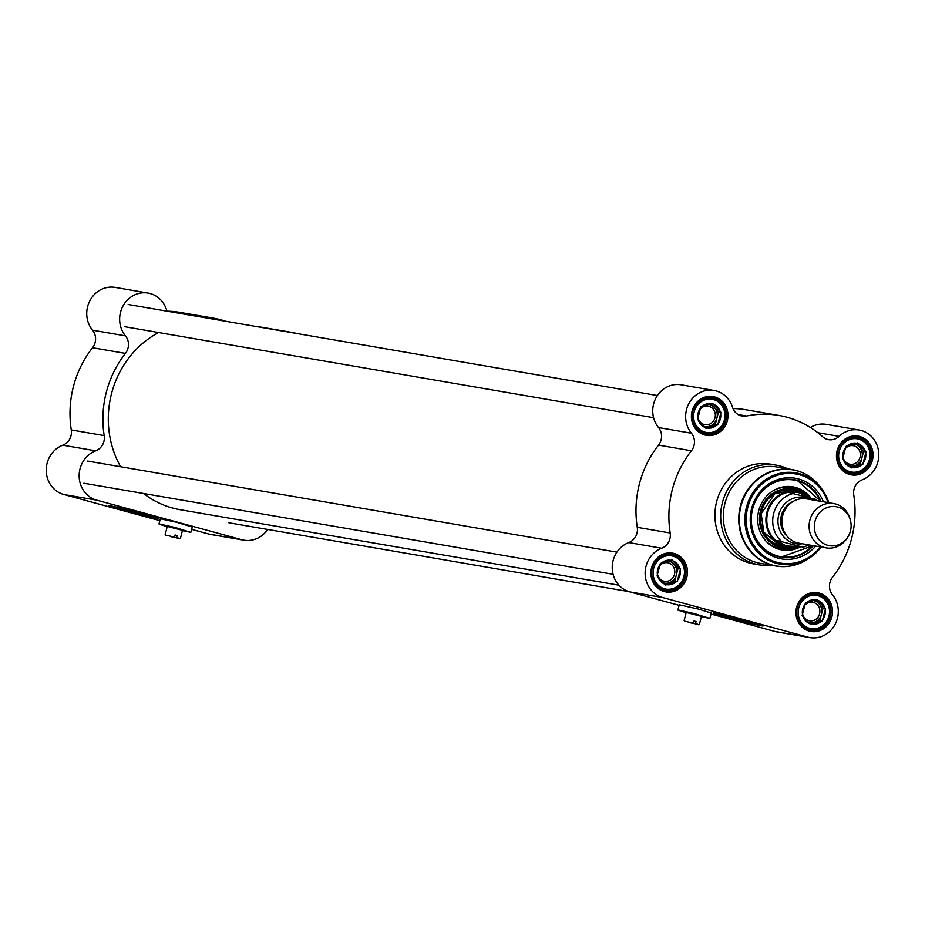 <?xml version="1.0" encoding="UTF-8"?>
<svg xmlns="http://www.w3.org/2000/svg" width="925" height="925" viewBox="0 0 925 925"><rect width="100%" height="100%" fill="white"/><g stroke="black" fill="none" stroke-linecap="round" stroke-linejoin="round"><path stroke-width="1.39" d="M618.929 585.201L180.144 509.71A94.408 87.655 -80.2 0 1 172.524 508.01A94.408 87.655 -80.2 0 1 143.548 493.499M120.597 466.743A94.408 87.655 -80.2 0 1 158.58 332.526M850.572 520.948L850.295 519.769A22.478 20.87 99.8 0 0 833.818 503.582L806.681 498.91A22.478 20.87 99.8 0 0 782.492 516.543A22.478 20.87 99.8 0 0 797.246 542.813A22.478 20.87 99.8 0 0 799.061 543.218L826.187 547.877A22.478 20.87 99.8 0 0 847.138 538.13L847.797 537.113A19.783 18.361 99.8 0 0 850.572 520.948A19.783 18.361 99.8 0 0 831.39 506.553A19.783 18.361 99.8 0 0 814.405 524.718A19.783 18.361 99.8 0 0 827.771 545.334A19.783 18.361 99.8 0 0 847.797 537.113M816.856 500.656L815.503 499.327L789.372 492.655L797.732 492.239L809.93 497.696M798.726 546.432L786.134 546.016L777 540.512L803.131 547.184L777 540.512M797.408 492.181A27.53 25.565 99.8 0 0 797.072 492.123A27.53 25.565 99.8 0 0 767.438 513.722A27.53 25.565 99.8 0 0 785.51 545.9A27.53 25.565 99.8 0 0 787.742 546.398A27.53 25.565 99.8 0 0 788.065 546.455M806.75 495.627A28.097 26.085 99.8 0 0 796.818 491.51A28.097 26.085 99.8 0 0 766.582 513.548A28.097 26.085 99.8 0 0 785.013 546.386A28.097 26.085 99.8 0 0 787.291 546.895A28.097 26.085 99.8 0 0 796.263 546.756M833.818 503.582A22.478 20.87 99.8 0 0 809.629 521.214A22.478 20.87 99.8 0 0 824.383 547.484A22.478 20.87 99.8 0 0 826.187 547.877M709.637 618.362L694.062 613.529L677.933 609.922L694.004 613.749L709.637 618.362L701.37 616.697M686.13 612.755L678.094 610.211M701.439 616.397L686.211 612.466M698.791 624.837L695.588 623.3L698.791 624.837L689.888 622.317M695.311 623.704L689.946 622.779M693.299 623.161L684.442 621.126M693.577 622.756L694.028 621.01L696.039 621.565L695.588 623.3M693.97 621.207L696.039 621.565M813.445 545.692A39.336 36.526 -80.2 0 1 781.047 557.22A39.336 36.526 -80.2 0 1 777.879 556.515A39.336 36.526 -80.2 0 1 752.06 510.542A39.336 36.526 -80.2 0 1 794.39 479.693A39.336 36.526 -80.2 0 1 821.065 501.385M813.063 545.623L780.839 557.185A39.336 36.526 99.8 0 0 813.029 545.623M820.66 501.315A39.336 36.526 99.8 0 0 797.153 480.318A39.336 36.526 99.8 0 0 794.182 479.659M719.719 614.096A19.494 0.648 -165.5 0 0 731.236 617.588A19.494 0.648 -165.5 0 0 756.974 623.728M715.303 613.194A25.854 0.856 -165.5 0 0 728.912 617.183A25.854 0.856 -165.5 0 0 761.287 625.08M728.75 617.842A25.854 0.856 14.5 0 1 713.175 612.997A25.854 0.856 14.5 0 1 738.416 618.64A25.854 0.856 14.5 0 1 763.229 625.936A25.854 0.856 14.5 0 1 728.75 617.842M704.63 433.813A18.546 17.217 -80.2 0 1 692.467 412.145A18.546 17.217 -80.2 0 1 712.423 397.6A18.546 17.217 -80.2 0 1 726.241 418.794A18.546 17.217 -80.2 0 1 706.133 434.149A18.546 17.217 -80.2 0 1 704.63 433.813M704.769 434.981A19.668 18.257 99.8 0 0 727.42 410.596A19.668 18.257 99.8 0 0 696.883 402.271A19.668 18.257 99.8 0 0 704.769 434.981M849.693 473.38A18.546 17.217 -80.2 0 1 837.53 451.701A18.546 17.217 -80.2 0 1 857.487 437.155A18.546 17.217 -80.2 0 1 871.304 458.349A18.546 17.217 -80.2 0 1 851.197 473.704A18.546 17.217 -80.2 0 1 849.693 473.38M849.821 474.537A19.668 18.257 99.8 0 0 872.472 450.151A19.668 18.257 99.8 0 0 841.947 441.826A19.668 18.257 99.8 0 0 849.821 474.537M664.138 590.416A18.546 17.217 -80.2 0 1 651.963 568.748A18.546 17.217 -80.2 0 1 671.92 554.202A18.546 17.217 -80.2 0 1 685.749 575.396A18.546 17.217 -80.2 0 1 665.63 590.751A18.546 17.217 -80.2 0 1 664.138 590.416M664.266 591.572A19.668 18.257 99.8 0 0 686.917 567.187A19.668 18.257 99.8 0 0 656.38 558.862A19.668 18.257 99.8 0 0 664.266 591.572M809.202 629.971A18.546 17.217 -80.2 0 1 797.026 608.303A18.546 17.217 -80.2 0 1 816.983 593.757A18.546 17.217 -80.2 0 1 830.812 614.952A18.546 17.217 -80.2 0 1 810.693 630.307A18.546 17.217 -80.2 0 1 809.202 629.971M809.329 631.128A19.668 18.257 99.8 0 0 831.98 606.754A19.668 18.257 99.8 0 0 801.443 598.417A19.668 18.257 99.8 0 0 809.329 631.128M710.99 614.027L774.872 631.451A25.854 24.004 99.8 0 0 776.965 631.914L809.861 637.579A25.854 24.004 -80.2 0 1 807.779 637.117L662.716 597.55A25.854 24.004 -80.2 0 1 645.141 573.754A25.854 24.004 -80.2 0 1 661.699 548.236A13.482 12.522 99.8 0 0 670.174 532.997L637.267 527.331A13.482 12.522 -80.2 0 1 628.792 542.57A25.854 24.004 99.8 0 0 612.234 568.089A25.854 24.004 99.8 0 0 629.809 591.896L662.716 597.55M679.112 605.343L629.809 591.896M658.519 445.122L691.426 450.787A13.482 12.522 99.8 0 0 691.438 433.235A25.854 24.004 -80.2 0 1 688.836 403.635A25.854 24.004 -80.2 0 1 714.065 390.477L681.158 384.812A25.854 24.004 99.8 0 0 655.929 397.981A25.854 24.004 99.8 0 0 658.531 427.57A13.482 12.522 -80.2 0 1 658.519 445.122A100.027 92.87 99.8 0 0 637.267 527.331M810.358 427.489A25.854 24.004 99.8 0 1 826.222 424.367L859.128 430.033A25.854 24.004 -80.2 0 0 839.067 436.357A13.482 12.522 99.8 0 1 828.603 439.664A13.482 12.522 99.8 0 1 822.707 436.785A100.027 92.87 99.8 0 0 778.931 415.452L746.024 409.787A100.027 92.87 99.8 0 0 732.993 408.549M823.377 501.778A40.908 37.983 99.8 0 0 759.726 492.331A40.908 37.983 99.8 0 0 778.052 558.133A40.908 37.983 99.8 0 0 815.757 546.085M778.931 415.452A100.027 92.87 99.8 0 0 746.556 416.019L738.092 414.562M679.251 604.8L698.491 609.101L711.244 613.078M859.128 430.033A25.854 24.004 -80.2 0 1 878.75 453.146A25.854 24.004 -80.2 0 1 862.239 479.809A13.482 12.522 99.8 0 0 853.763 495.048A100.027 92.87 99.8 0 1 832.512 577.258A13.482 12.522 99.8 0 0 832.5 594.81A25.854 24.004 -80.2 0 1 835.102 624.41A25.854 24.004 -80.2 0 1 809.861 637.579M806.97 474.999A48.886 45.394 99.8 0 0 792.528 469.68L777.081 467.021A48.886 45.394 99.8 0 0 724.472 505.362A48.886 45.394 99.8 0 0 756.558 562.504A48.886 45.394 99.8 0 0 760.5 563.383L775.948 566.031A48.886 45.394 99.8 0 0 791.337 565.846M787.869 468.871A50.574 46.955 99.8 0 0 776.306 465.171A50.574 46.955 99.8 0 0 721.882 504.842A50.574 46.955 99.8 0 0 755.066 563.949A50.574 46.955 99.8 0 0 759.147 564.851A50.574 46.955 99.8 0 0 771.288 565.233M776.306 465.171L770.548 464.177A50.574 46.955 99.8 0 0 716.123 503.847A50.574 46.955 99.8 0 0 749.308 562.955A50.574 46.955 99.8 0 0 753.389 563.868L759.147 564.851M714.065 390.477A25.854 24.004 -80.2 0 1 732.542 407.312A13.482 12.522 99.8 0 0 742.185 416.088A13.482 12.522 99.8 0 0 746.556 416.019M691.426 450.787A100.027 92.87 99.8 0 0 670.174 532.997M810.832 497.951A32.028 29.739 99.8 0 0 795.488 487.417A32.028 29.739 99.8 0 0 790.771 486.562A32.028 29.739 99.8 0 0 758.165 513.363A32.028 29.739 99.8 0 0 779.937 549.531A32.028 29.739 99.8 0 0 800.599 546.756M801.848 492.944A29.669 27.553 99.8 0 0 761.83 506.981A29.669 27.553 99.8 0 0 779.636 547.045A29.669 27.553 99.8 0 0 792.505 547.218M659.49 565.984A9.412 8.741 -80.2 0 1 667.665 562.724A9.412 8.741 -80.2 0 1 668.417 562.897A9.412 8.741 -80.2 0 1 674.822 571.87A9.412 8.741 -80.2 0 1 668.243 581.05A9.412 8.741 -80.2 0 1 664.474 581.282A9.412 8.741 -80.2 0 1 657.478 574.101M659.987 564.747A12.36 11.482 99.8 0 0 657.409 574.714L660.323 563.452L672.024 559.914L680.476 568.944L678.002 568.517L670.394 560.377M680.476 568.944L677.227 581.501L674.753 581.073L678.002 568.517M668.093 560.955A11.239 10.429 -80.2 0 1 673.782 564.007A11.239 10.429 -80.2 0 1 676.383 574.795A11.239 10.429 -80.2 0 1 668.914 582.842A11.239 10.429 -80.2 0 1 663.329 582.877M664.659 584.103L657.952 576.934A12.36 11.482 99.8 0 0 664.659 584.103L665.526 585.028L666.74 584.669A12.36 11.482 99.8 0 0 676.025 581.86L666.74 584.669M670.822 560.284A12.36 11.482 99.8 0 0 661.537 563.082M679.597 568.008A12.36 11.482 99.8 0 0 672.891 560.851M677.562 580.206A12.36 11.482 99.8 0 0 680.141 570.239M804.542 605.54A9.412 8.741 -80.2 0 1 812.728 602.291A9.412 8.741 -80.2 0 1 813.48 602.452A9.412 8.741 -80.2 0 1 819.885 611.425A9.412 8.741 -80.2 0 1 813.306 620.606A9.412 8.741 -80.2 0 1 809.525 620.837A9.412 8.741 -80.2 0 1 802.542 613.657M805.051 604.303A12.36 11.482 99.8 0 0 802.472 614.269L805.386 603.007L817.087 599.469L825.539 608.5L823.065 608.072L815.445 599.943M825.539 608.5L822.29 621.057L819.816 620.629L823.065 608.072M813.156 600.51A11.239 10.429 -80.2 0 1 818.845 603.562A11.239 10.429 -80.2 0 1 821.446 614.35A11.239 10.429 -80.2 0 1 813.977 622.398A11.239 10.429 -80.2 0 1 808.381 622.433M811.792 624.225A12.36 11.482 99.8 0 0 821.076 621.415L810.589 624.583L803.016 616.489A12.36 11.482 99.8 0 0 809.722 623.658L819.816 620.629M815.885 599.839A12.36 11.482 99.8 0 0 806.6 602.638M824.661 607.563A12.36 11.482 99.8 0 0 817.954 600.406M822.626 619.762A12.36 11.482 99.8 0 0 825.204 609.795M845.045 448.937A9.412 8.741 -80.2 0 1 853.22 445.688A9.412 8.741 -80.2 0 1 853.983 445.862A9.412 8.741 -80.2 0 1 860.389 454.834A9.412 8.741 -80.2 0 1 853.81 464.003A9.412 8.741 -80.2 0 1 850.029 464.246A9.412 8.741 -80.2 0 1 843.033 457.054M845.554 447.7A12.36 11.482 99.8 0 0 842.976 457.667L845.889 446.405L857.579 442.878L866.031 451.897L863.568 451.481L855.949 443.341M866.031 451.897L862.782 464.454L860.319 464.038L863.568 451.481M853.659 443.919A11.239 10.429 -80.2 0 1 859.337 446.96A11.239 10.429 -80.2 0 1 861.938 457.759A11.239 10.429 -80.2 0 1 854.469 465.795A11.239 10.429 -80.2 0 1 848.884 465.83M850.214 467.056L843.507 459.898A12.36 11.482 99.8 0 0 850.214 467.056L851.093 467.992L852.295 467.622A12.36 11.482 99.8 0 0 861.58 464.824L852.295 467.622M856.377 443.237A12.36 11.482 99.8 0 0 847.092 446.047M865.164 450.972A12.36 11.482 99.8 0 0 858.458 443.803M863.118 463.159A12.36 11.482 99.8 0 0 865.696 453.192M699.982 409.382A9.412 8.741 -80.2 0 1 708.157 406.133A9.412 8.741 -80.2 0 1 708.92 406.306A9.412 8.741 -80.2 0 1 715.326 415.279A9.412 8.741 -80.2 0 1 708.747 424.448A9.412 8.741 -80.2 0 1 704.966 424.691A9.412 8.741 -80.2 0 1 697.982 417.499M700.491 408.145A12.36 11.482 99.8 0 0 697.913 418.112L700.826 406.85L712.528 403.323L720.968 412.342L718.505 411.914L710.886 403.786M720.968 412.342L717.731 424.899L715.256 424.483L718.505 411.914M708.596 404.352A11.239 10.429 -80.2 0 1 714.285 407.405A11.239 10.429 -80.2 0 1 716.887 418.192A11.239 10.429 -80.2 0 1 709.406 426.24A11.239 10.429 -80.2 0 1 703.821 426.275M705.151 427.5L698.444 420.343A12.36 11.482 99.8 0 0 705.151 427.5L706.029 428.437L707.232 428.067A12.36 11.482 99.8 0 0 716.517 425.269L707.232 428.067M711.313 403.682A12.36 11.482 99.8 0 0 702.029 406.491M720.101 411.417A12.36 11.482 99.8 0 0 713.395 404.248M718.054 423.604A12.36 11.482 99.8 0 0 720.633 413.637M850.237 467.079L860.319 464.038M862.782 464.454L861.58 464.824M843.507 459.898L842.64 458.962L842.976 457.667M705.174 427.523L715.256 424.483M717.731 424.899L716.517 425.269M698.444 420.343L697.577 419.407L697.913 418.112M664.67 584.114L674.753 581.073M677.227 581.501L676.025 581.86M657.952 576.934L657.074 576.009L657.409 574.714M822.29 621.057L821.076 621.415M803.016 616.489L802.137 615.564L802.472 614.269M190.689 532.314L175.126 527.481L158.996 523.874L175.068 527.701L190.689 532.314L182.433 530.649M167.194 526.707L159.158 524.163M182.502 530.349L167.275 526.418M179.855 538.789L176.652 537.252L179.855 538.789L170.952 536.269M176.374 537.656L171.009 536.731M174.351 537.113L165.506 535.078M174.64 536.708L175.091 534.962L177.103 535.517L176.652 537.252M175.033 535.159L177.103 535.517M114.92 506.784A19.494 0.648 -165.5 0 0 133.408 512.126A19.494 0.648 -165.5 0 0 152.174 516.428M110.503 505.882A25.854 0.856 -165.5 0 0 133.362 512.334A25.854 0.856 -165.5 0 0 156.487 517.78M142.866 513.78A25.854 0.856 14.5 0 1 158.429 518.624A25.854 0.856 14.5 0 1 133.188 512.982A25.854 0.856 14.5 0 1 108.375 505.686A25.854 0.856 14.5 0 1 142.866 513.78M267.66 529.458A25.854 24.004 -80.2 0 1 243.888 540.188A25.854 24.004 -80.2 0 1 241.795 539.726L96.732 500.171A25.854 24.004 -80.2 0 1 79.157 476.375A25.854 24.004 -80.2 0 1 95.714 450.845A13.482 12.522 99.8 0 0 104.19 435.606A100.027 92.87 -80.2 0 1 125.442 353.396A13.482 12.522 99.8 0 0 125.453 335.856A25.854 24.004 -80.2 0 1 122.852 306.256A25.854 24.004 -80.2 0 1 148.093 293.086A25.854 24.004 -80.2 0 1 166.569 309.921A13.482 12.522 99.8 0 0 167.009 311.17A100.027 92.87 -80.2 0 1 180.04 312.396L212.947 318.061A100.027 92.87 -80.2 0 1 225.654 321.252M289.999 332.329A25.854 24.004 -80.2 0 1 293.144 332.642A25.854 24.004 -80.2 0 1 296.22 333.405M199.904 316.824A100.027 92.87 -80.2 0 1 212.947 318.061M160.314 518.763L176.478 522.243L192.308 527.03M293.144 332.642L260.249 326.988A25.854 24.004 99.8 0 0 257.104 326.664M148.093 293.086L115.186 287.421A25.854 24.004 99.8 0 0 89.945 300.59A25.854 24.004 99.8 0 0 92.546 330.19A13.482 12.522 -80.2 0 1 92.546 347.742L125.442 353.396M104.19 435.606L71.283 429.952A100.027 92.87 -80.2 0 1 92.546 347.742M71.283 429.952A13.482 12.522 -80.2 0 1 62.807 445.191A25.854 24.004 99.8 0 0 46.25 470.709A25.854 24.004 99.8 0 0 63.837 494.505L159.817 520.683M191.695 529.377L208.888 534.06A25.854 24.004 99.8 0 0 210.981 534.523L243.888 540.188M782.157 524.729A19.668 18.257 -80.2 0 1 784.573 510.681M793.083 501.5A20.57 19.101 99.8 0 0 787.106 536.222M802.241 543.761A23.483 21.807 -80.2 0 1 793.928 543.264A23.483 21.807 -80.2 0 1 779.474 512.496A23.483 21.807 -80.2 0 1 809.861 499.454M793.65 493.395A27.53 25.565 99.8 0 0 773.647 513.548A27.53 25.565 99.8 0 0 781.278 541.241M828.002 502.576A45.221 41.983 99.8 0 0 757.587 488.516A45.221 41.983 99.8 0 0 776.977 562.308A45.221 41.983 99.8 0 0 820.382 546.883M839.067 436.357L817.816 432.703M776.399 563.302A46.296 42.989 99.8 0 0 810.543 557.266A46.296 42.989 99.8 0 0 821.215 547.022L808.404 558.723A48.736 45.256 99.8 0 1 772.468 565.082A48.736 45.256 99.8 0 1 747.099 491.684A48.736 45.256 99.8 0 1 820.672 487.406L822.198 489.51A46.296 42.989 99.8 0 0 752.303 493.568A46.296 42.989 99.8 0 0 776.399 563.302M828.835 502.726A46.296 42.989 99.8 0 0 822.198 489.51L828.846 502.726M820.672 487.406C813.457 477.739 804.079 471.831 792.528 469.68A48.886 45.394 99.8 0 0 739.919 508.022A48.886 45.394 99.8 0 0 772.005 565.163A48.886 45.394 99.8 0 0 775.948 566.031C787.545 567.869 798.368 565.429 808.404 558.723M774.872 631.451L807.779 637.117M691.438 433.235L658.531 427.57M628.792 542.57L661.699 548.236M792.124 490.701A28.108 26.097 99.8 0 0 761.368 512.334A28.108 26.097 99.8 0 0 779.74 545.484A28.108 26.097 99.8 0 0 782.596 546.085M797.535 491.649A28.767 26.709 99.8 0 0 761.795 509.525A28.767 26.709 99.8 0 0 779.856 546.178A28.767 26.709 99.8 0 0 788.007 546.999M820.313 501.257A38.885 36.11 99.8 0 0 797.2 480.78A38.885 36.11 99.8 0 0 752.407 528.927A38.885 36.11 99.8 0 0 812.693 545.565M807.167 495.869A31.866 29.588 99.8 0 0 793.384 487.221A31.866 29.588 99.8 0 0 789.73 486.492M778.931 549.253A31.866 29.588 99.8 0 0 797.917 546.559M803.143 493.522A30.756 28.559 99.8 0 0 793.072 488.284A30.756 28.559 99.8 0 0 774.93 489.753M766.073 541.229A30.756 28.559 99.8 0 0 777.671 547.82A30.756 28.559 99.8 0 0 793.928 547.114M663.861 589.803A17.98 16.696 99.8 0 0 665.318 590.127A17.98 16.696 99.8 0 0 684.824 575.234A17.98 16.696 99.8 0 0 671.411 554.676A17.98 16.696 99.8 0 0 652.067 568.783A17.98 16.696 99.8 0 0 663.861 589.803M664.555 588.786A16.858 15.656 -80.2 0 1 657.802 560.747A16.858 15.656 -80.2 0 1 683.968 567.881A16.858 15.656 -80.2 0 1 664.555 588.786M808.924 629.358A17.98 16.696 99.8 0 0 810.381 629.682A17.98 16.696 99.8 0 0 829.875 614.79A17.98 16.696 99.8 0 0 816.474 594.243A17.98 16.696 99.8 0 0 797.119 608.338A17.98 16.696 99.8 0 0 808.924 629.358M809.618 628.341A16.858 15.656 -80.2 0 1 802.865 600.302A16.858 15.656 -80.2 0 1 829.031 607.447A16.858 15.656 -80.2 0 1 809.618 628.341M849.428 472.767A17.98 16.696 99.8 0 0 850.873 473.08A17.98 16.696 99.8 0 0 870.379 458.199A17.98 16.696 99.8 0 0 856.978 437.641A17.98 16.696 99.8 0 0 837.622 451.747A17.98 16.696 99.8 0 0 849.428 472.767M850.121 471.75A16.858 15.656 -80.2 0 1 843.357 443.711A16.858 15.656 -80.2 0 1 869.535 450.845A16.858 15.656 -80.2 0 1 850.121 471.75M704.364 433.201A17.98 16.696 99.8 0 0 705.81 433.524A17.98 16.696 99.8 0 0 725.316 418.632A17.98 16.696 99.8 0 0 711.915 398.085A17.98 16.696 99.8 0 0 692.559 412.192A17.98 16.696 99.8 0 0 704.364 433.201M705.058 432.183A16.858 15.656 -80.2 0 1 698.294 404.156A16.858 15.656 -80.2 0 1 724.472 411.29A16.858 15.656 -80.2 0 1 705.058 432.183M125.453 335.856L92.546 330.19M96.732 500.171L63.837 494.505M62.807 445.191L95.714 450.845M241.795 539.726L208.888 534.06M787.742 546.398L788.389 546.513M797.072 492.123L797.732 492.239M809.236 544.964L803.131 547.184M791.546 490.608L796.818 491.51M679.308 604.592L677.933 609.922M711.302 612.859L709.914 618.189M686.292 612.142L684.118 620.571M701.532 616.085L699.346 624.502M791.615 490.62L774.942 493.661L761.194 513.653L763.784 532.129L779.787 545.484M793.974 479.613L797.153 480.318L820.683 501.315M661.583 589.479L665.318 590.127C686.466 594.856 692.941 557.289 671.411 554.676L667.677 554.04M806.646 629.035L810.381 629.682C831.529 634.411 838.004 596.845 816.474 594.243L812.74 593.596M847.138 472.444L850.873 473.08C872.032 477.82 878.496 440.254 856.978 437.641L853.243 436.993M702.075 432.888L705.81 433.524C726.969 438.265 733.433 400.687 711.915 398.085L708.18 397.438M628.827 591.595L228.926 522.787M616.882 552.144L87.667 461.078M613.078 574.298L83.863 483.232M657.386 395.542L128.17 304.487M653.57 417.695L124.355 326.641M160.372 518.543L158.996 523.874M192.354 526.811L190.978 532.141M167.356 526.094L165.182 534.523M182.583 530.037L180.41 538.454"/></g></svg>
